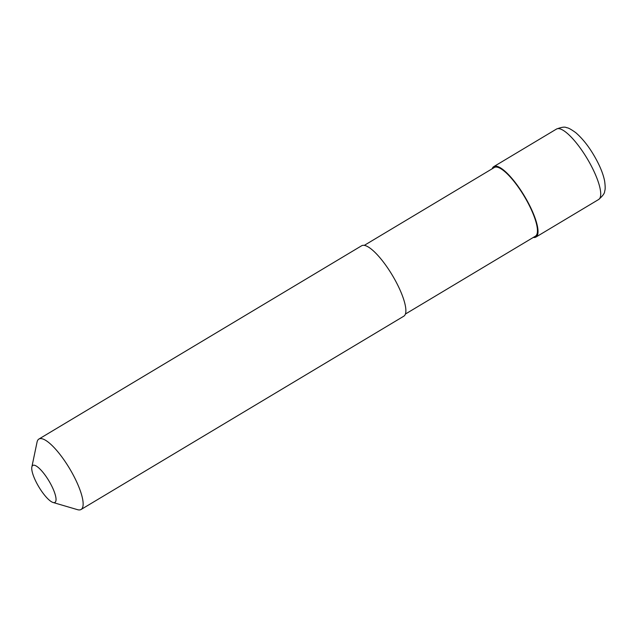 <?xml version="1.0" encoding="UTF-8"?>
<svg xmlns="http://www.w3.org/2000/svg" width="637" height="637" viewBox="0 0 637 637"><rect width="100%" height="100%" fill="white"/><g stroke="black" fill="none" stroke-linecap="round" stroke-linejoin="round"><path stroke-width="0.96" d="M492.178 168.773A41.047 11.179 59.1 0 1 493.779 166.615A41.047 11.179 59.1 0 1 497.107 166.361A41.047 11.179 59.1 0 1 527.213 200.886A41.047 11.179 59.1 0 1 535.964 237.044A41.047 11.179 59.1 0 1 533.304 237.442M364.292 245.364L494.312 167.499A40.02 10.901 59.1 0 1 497.553 167.244A40.02 10.901 59.1 0 1 526.91 200.91A40.02 10.901 59.1 0 1 535.43 236.16L405.419 314.033M31.85 467.025L37.05 442.118A41.047 11.179 59.1 0 1 38.897 439.052A41.047 11.179 59.1 0 1 42.225 438.797A41.047 11.179 59.1 0 1 72.331 473.323A41.047 11.179 59.1 0 1 81.082 509.481A41.047 11.179 59.1 0 1 77.746 509.735A41.047 11.179 59.1 0 1 77.507 509.664L53.086 502.489A21.547 5.868 59.1 0 1 38.857 486.923A21.547 5.868 59.1 0 1 31.85 467.025A21.547 5.868 59.1 0 1 34.573 465.289A21.547 5.868 59.1 0 1 51.701 485.943A21.547 5.868 59.1 0 1 53.221 502.529A21.547 5.868 59.1 0 1 53.086 502.489M38.897 439.052L361.633 245.763A41.047 11.179 59.1 0 1 364.969 245.508A41.047 11.179 59.1 0 1 395.067 280.033A41.047 11.179 59.1 0 1 403.818 316.183L81.082 509.481M592.434 168.16A41.047 11.179 59.1 0 1 598.645 199.5C602.825 195.893 604.832 193.091 604.664 191.116C605.357 189.722 605.341 186.322 604.609 180.932C603.486 175.39 601.248 169.275 597.888 162.602C591.359 149.814 583.994 139.845 575.8 132.703C571.182 129.359 568.132 127.695 566.627 127.703C565.003 126.644 561.619 127.097 556.467 129.072A41.047 11.179 59.1 0 1 559.796 128.817A41.047 11.179 59.1 0 1 592.434 168.16M493.779 166.615L556.467 129.072M535.964 237.044L598.645 199.5"/></g></svg>
